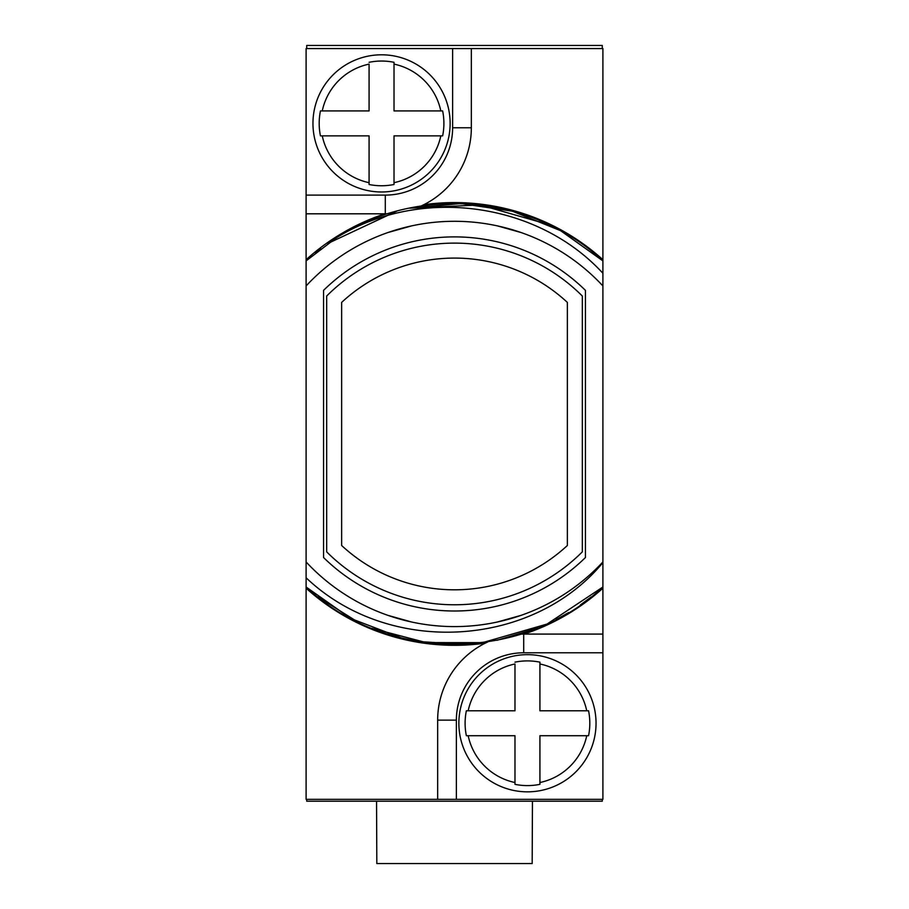 <?xml version="1.0" encoding="UTF-8"?>
<svg xmlns="http://www.w3.org/2000/svg" width="909" height="909" viewBox="0 0 909 909"><rect width="100%" height="100%" fill="white"/><g stroke="black" fill="none" stroke-linecap="round" stroke-linejoin="round"><path stroke-width="1.36" d="M306.719 799.329L306.719 801.193L602.281 801.193L602.281 799.329M602.281 48.563L602.281 45.45L306.719 45.45L306.719 48.563M306.094 577.76L306.094 561.944A202.65 202.65 0 0 0 602.906 561.944L602.906 562.603C532.549 647.765 389.325 657.048 306.094 577.76L306.094 799.329L437.661 799.329L437.661 720.133A86.048 86.048 0 0 1 485.247 643.163L487.951 641.868M456.375 799.329L456.375 720.133A67.346 67.346 0 0 1 523.709 652.787L523.709 634.084L521.096 634.118A86.048 86.048 0 0 1 523.709 634.084L602.906 634.084L602.906 799.329L437.661 799.329M521.096 634.118A86.048 86.048 0 0 1 523.709 634.084L602.906 634.084L602.906 48.563L471.339 48.563L471.339 127.76A86.048 86.048 0 0 1 423.753 204.73L421.049 206.025M452.625 48.563L452.625 127.76A67.346 67.346 0 0 1 385.291 195.105L385.291 213.808L387.904 213.774A86.048 86.048 0 0 1 385.291 213.808L306.094 213.808L306.094 48.563L471.339 48.563M602.906 285.949A202.65 202.65 0 0 0 306.094 285.949L306.094 260.894L336.66 237.601C421.333 185.663 537.867 202.457 602.906 273.279L602.906 260.894L602.906 273.279L602.906 260.894L602.906 273.279L602.906 260.894L602.906 273.279L602.906 260.894L602.906 273.279L602.906 260.894L602.906 273.279L602.906 260.894L602.906 273.279L602.906 260.894L560.751 230.761L602.906 260.894L560.751 230.761L602.906 260.894L560.751 230.761L602.906 260.894L560.751 230.761L602.906 260.894L560.751 230.761L602.906 260.894L560.751 230.761L602.906 260.894L560.751 230.761L602.906 260.894L560.58 230.67L512.358 211.195L460.897 203.559L409.095 208.195L480.111 204.968L548.468 224.5L480.111 204.968L409.095 208.195L480.111 204.968L548.468 224.5L480.111 204.968L409.095 208.195L480.111 204.968L548.468 224.5L480.111 204.968L409.095 208.195L480.111 204.968L548.468 224.5L480.111 204.968L409.095 208.195L480.111 204.968L548.468 224.5L480.111 204.968L409.095 208.195L480.111 204.968L548.468 224.5L480.111 204.968L409.095 208.195L480.111 204.968L548.468 224.5L480.111 204.968L409.095 208.195M385.291 213.808L306.094 213.808L306.094 260.894M306.094 285.949L306.094 561.944M521.084 615.348L497.348 622.017L521.084 615.348M411.652 622.017L387.916 615.348L411.652 622.017M602.906 586.998C522.993 663.059 386.007 663.059 306.094 586.998C386.007 663.059 522.993 663.059 602.906 586.998C522.993 663.059 386.007 663.059 306.094 586.998C386.007 663.059 522.993 663.059 602.906 586.998C522.993 663.059 386.007 663.059 306.094 586.998C386.007 663.059 522.993 663.059 602.906 586.998C522.993 663.059 386.007 663.059 306.094 586.998C386.007 663.059 522.993 663.059 602.906 586.998C522.993 663.059 386.007 663.059 306.094 586.998C386.007 663.059 522.993 663.059 602.906 586.998L547.036 624.063L482.611 642.618L547.036 624.063L602.906 586.998L547.036 624.063L482.611 642.618L547.036 624.063L602.906 586.998M425.707 624.54L424.435 624.358M510.335 618.756L502.779 620.767M389.631 615.938L387.916 615.348M412.538 622.211L405.096 620.483M591.1 597.008L580.374 604.962L591.1 597.008M568.716 612.53L556.013 619.654L568.716 612.53M537.878 628.051L496.996 640.288L537.878 628.051M462.567 644.276L419.276 641.584L462.567 644.276M401.858 638.05L350.794 618.506L306.094 586.998L350.794 618.506L401.858 638.05L350.794 618.506L306.094 586.998L350.794 618.506L401.858 638.05M466.362 710.781L514.983 710.781L514.983 663.979A60.573 60.573 0 0 0 468.18 710.781L466.362 710.781A62.357 62.357 0 0 0 466.362 735.722L468.18 735.722L466.362 735.722M539.923 662.161L539.923 663.979L539.923 662.161A62.357 62.357 0 0 0 514.983 662.161M527.459 791.841A68.595 68.595 0 0 1 458.863 723.246A68.595 68.595 0 0 1 527.459 654.662A68.595 68.595 0 0 1 596.043 723.246A68.595 68.595 0 0 1 527.459 791.841A68.595 68.595 0 0 0 596.043 723.246A68.595 68.595 0 0 0 527.459 654.662A68.595 68.595 0 0 0 458.863 723.246A68.595 68.595 0 0 0 527.459 791.841M514.983 784.342L514.983 782.524L514.983 784.342A62.357 62.357 0 0 0 539.923 784.342L539.923 782.524L539.923 784.342M586.737 710.781L588.555 710.781L586.737 710.781A60.573 60.573 0 0 0 539.923 663.979L539.923 710.781L586.737 710.781M588.555 735.722L586.737 735.722L588.555 735.722A62.357 62.357 0 0 0 588.555 710.781M514.983 782.524L514.983 735.722L468.18 735.722A60.573 60.573 0 0 0 514.983 782.524M586.737 735.722L539.923 735.722L539.923 782.524A60.573 60.573 0 0 0 586.737 735.722M482.429 642.64L426.241 642.606L371.883 628.358L426.241 642.606L482.429 642.64M358.453 622.404L317.775 596.906L358.453 622.404M315.718 252.634L320.547 248.827L315.718 252.634M327.99 243.385L396.676 211.183L327.99 243.385M387.916 232.545L411.652 225.875L387.916 232.545M497.348 225.875L521.084 232.545L497.348 225.875M315.559 252.759L320.729 248.691M327.933 243.419L396.767 211.161M336.66 237.601C417.526 184.607 532.469 194.662 602.906 260.894M585.441 290.357A187.061 187.061 0 0 0 323.559 290.357L323.559 557.535A187.061 187.061 0 0 0 585.441 557.535L585.441 290.357M326.672 551.854A180.834 180.834 0 0 0 582.328 551.854L582.328 296.039A180.834 180.834 0 0 0 326.672 296.039L326.672 551.854M341.636 302.402A165.87 165.87 0 0 1 567.364 302.402L567.364 545.491A165.87 165.87 0 0 1 341.636 545.491L341.636 302.402M320.445 110.921L369.077 110.921L369.077 64.119A60.573 60.573 0 0 0 322.263 110.921L320.445 110.921A62.357 62.357 0 0 0 320.445 135.861L322.263 135.861L320.445 135.861M394.017 62.301L394.017 64.119L394.017 62.301A62.357 62.357 0 0 0 369.077 62.301M381.541 191.981A68.595 68.595 0 0 1 312.957 123.397A68.595 68.595 0 0 1 381.541 54.801A68.595 68.595 0 0 1 450.137 123.397A68.595 68.595 0 0 1 381.541 191.981A68.595 68.595 0 0 0 450.137 123.397A68.595 68.595 0 0 0 381.541 54.801A68.595 68.595 0 0 0 312.957 123.397A68.595 68.595 0 0 0 381.541 191.981M369.077 184.493L369.077 182.675L369.077 184.493A62.357 62.357 0 0 0 394.017 184.493L394.017 182.675L394.017 184.493M440.82 110.921L442.638 110.921L440.82 110.921A60.573 60.573 0 0 0 394.017 64.119L394.017 110.921L440.82 110.921M442.638 135.861L440.82 135.861L442.638 135.861A62.357 62.357 0 0 0 442.638 110.921M369.077 182.675L369.077 135.861L322.263 135.861A60.573 60.573 0 0 0 369.077 182.675M440.82 135.861L394.017 135.861L394.017 182.675A60.573 60.573 0 0 0 440.82 135.861M532.447 801.193L532.174 863.55L376.826 863.55L376.553 801.193M524.095 634.084A221.364 221.364 0 0 0 602.906 588.191M306.094 588.191A221.364 221.364 0 0 0 485.247 643.163M523.709 652.787L602.906 652.787M456.375 720.133L437.661 720.133M385.291 195.105L306.094 195.105M452.625 127.76L471.339 127.76M602.906 259.701A221.364 221.364 0 0 0 423.753 204.73M384.905 213.808A221.364 221.364 0 0 0 306.094 259.701"/></g></svg>
